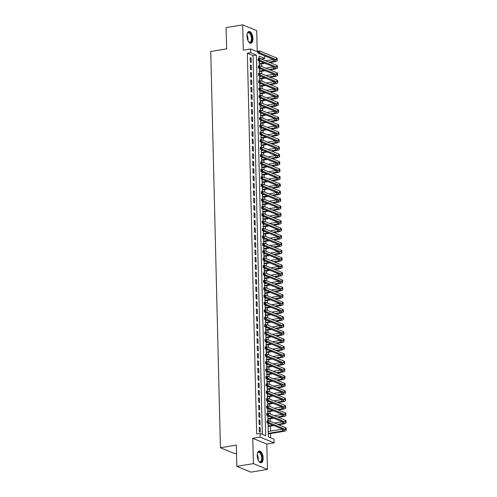 <?xml version="1.0" encoding="UTF-8"?>
<svg xmlns="http://www.w3.org/2000/svg" width="497" height="497" viewBox="0 0 497 497"><rect width="100%" height="100%" fill="white"/><g stroke="black" fill="none" stroke-linecap="round" stroke-linejoin="round"><path stroke-width="0.75" d="M263.149 458.122A5.958 2.833 80.6 0 0 259.217 451.027A5.958 2.833 80.6 0 0 257.229 455.687A5.958 2.833 80.6 0 0 261.161 462.782A5.958 2.833 80.6 0 0 263.149 458.122M252.892 38.573A5.958 2.833 80.6 0 0 248.96 31.479A5.958 2.833 80.6 0 0 246.978 36.132A5.958 2.833 80.6 0 0 250.91 43.227A5.958 2.833 80.6 0 0 252.892 38.573M267.995 423.158L268.33 436.838L274.021 439.186L274.108 442.883L260.074 437.099L259.981 433.403L265.671 435.745L256.365 55.005L250.681 52.663L250.587 48.967L257.924 51.986M266.821 444.088L252.787 438.304L253.408 463.626L236.845 466.366L250.879 472.15L267.442 469.41L266.821 444.088L274.108 442.883M236.522 453.183L234.46 453.525L220.426 447.741L210.74 51.477L226.638 48.849L226.123 27.59L242.685 24.85L243.3 50.172L250.587 48.967M257.235 51.7L256.719 30.634L242.685 24.85M264.652 55.85L264.715 58.447L259.024 56.099L259.08 58.466M261.403 59.044L264.715 58.447M270.66 437.801L270.554 433.533M270.498 431.135L270.374 426.14M270.256 421.301L270.194 418.741M270.076 413.908L270.014 411.348M269.896 406.515L269.834 403.955M269.716 399.122L269.654 396.563M269.536 391.729L269.473 389.17M269.355 384.336L269.287 381.777M269.169 376.943L269.107 374.384M268.989 369.551L268.927 366.991M268.809 362.158L268.747 359.598M268.628 354.765L268.566 352.205M268.448 347.372L268.386 344.812M268.268 339.979L268.206 337.42M268.088 332.586L268.026 330.027M267.908 325.193L267.846 322.634M267.728 317.8L267.666 315.241M267.548 310.408L267.485 307.848M267.367 303.015L267.305 300.455M267.181 295.622L267.119 293.062M267.001 288.229L266.939 285.669M266.821 280.836L266.759 278.277M266.64 273.443L266.578 270.884M266.46 266.05L266.398 263.491M266.28 258.657L266.218 256.098M266.1 251.265L266.038 248.705M265.92 243.872L265.858 241.312M265.74 236.479L265.678 233.919M265.56 229.086L265.497 226.526M265.379 221.693L265.317 219.134M265.199 214.3L265.137 211.741M265.013 206.907L264.951 204.348M264.833 199.514L264.771 196.955M264.652 192.115L264.59 189.562M264.472 184.722L264.41 182.169M264.292 177.33L264.23 174.776M264.112 169.937L264.05 167.383M263.932 162.544L263.87 159.991M263.752 155.151L263.69 152.598M263.572 147.758L263.509 145.205M263.391 140.365L263.329 137.812M263.211 132.972L263.149 130.419M263.031 125.579L262.969 123.026M262.845 118.187L262.783 115.633M262.664 110.794L262.602 108.24M262.484 103.401L262.422 100.848M262.304 96.008L262.242 93.448M262.124 88.615L262.062 86.056M261.944 81.222L261.882 78.663M261.764 73.829L261.702 71.27M261.584 66.436L261.521 63.877M253.408 463.626L267.442 469.41M259.229 427.321L259.341 431.756L260.291 432.148L260.18 427.712L259.229 427.321M259.049 419.928L259.161 424.363L260.105 424.755L259.999 420.319L259.049 419.928M258.869 412.535L258.98 416.971L259.925 417.362L259.819 412.926L258.869 412.535M258.688 405.142L258.8 409.578L259.745 409.969L259.639 405.533L258.688 405.142M258.508 397.749L258.62 402.185L259.564 402.576L259.459 398.14L258.508 397.749M258.328 390.356L258.434 394.792L259.384 395.183L259.279 390.748L258.328 390.356M258.148 382.963L258.254 387.399L259.204 387.79L259.099 383.355L258.148 382.963M257.968 375.57L258.073 380.006L259.024 380.398L258.912 375.962L257.968 375.57M257.788 368.178L257.893 372.613L258.844 373.005L258.732 368.569L257.788 368.178M257.608 360.785L257.713 365.22L258.664 365.612L258.552 361.176L257.608 360.785M257.427 353.392L257.533 357.828L258.483 358.219L258.372 353.783L257.427 353.392M257.241 345.999L257.353 350.435L258.303 350.826L258.192 346.39L257.241 345.999M257.061 338.606L257.173 343.042L258.123 343.433L258.011 338.997L257.061 338.606M256.881 331.213L256.992 335.649L257.937 336.04L257.831 331.605L256.881 331.213M256.7 323.82L256.812 328.256L257.757 328.647L257.651 324.212L256.7 323.82M256.52 316.427L256.632 320.863L257.576 321.255L257.471 316.819L256.52 316.427M256.34 309.035L256.452 313.47L257.396 313.862L257.291 309.426L256.34 309.035M256.16 301.642L256.266 306.077L257.216 306.463L257.111 302.027L256.16 301.642M255.98 294.249L256.085 298.685L257.036 299.07L256.93 294.634L255.98 294.249M255.8 286.856L255.905 291.292L256.856 291.677L256.744 287.241L255.8 286.856M255.62 279.463L255.725 283.899L256.676 284.284L256.564 279.848L255.62 279.463M255.439 272.064L255.545 276.506L256.495 276.891L256.384 272.455L255.439 272.064M255.259 264.671L255.365 269.107L256.315 269.498L256.203 265.063L255.259 264.671M255.073 257.278L255.185 261.714L256.135 262.105L256.023 257.67L255.073 257.278M254.893 249.885L255.004 254.321L255.955 254.712L255.843 250.277L254.893 249.885M254.712 242.493L254.824 246.928L255.769 247.32L255.663 242.884L254.712 242.493M254.532 235.1L254.644 239.535L255.588 239.927L255.483 235.491L254.532 235.1M254.352 227.707L254.464 232.142L255.408 232.534L255.303 228.098L254.352 227.707M254.172 220.314L254.284 224.75L255.228 225.141L255.123 220.705L254.172 220.314M253.992 212.921L254.097 217.357L255.048 217.748L254.942 213.312L253.992 212.921M253.812 205.528L253.917 209.964L254.868 210.355L254.762 205.92L253.812 205.528M253.632 198.135L253.737 202.571L254.688 202.962L254.576 198.527L253.632 198.135M253.451 190.742L253.557 195.178L254.507 195.57L254.396 191.134L253.451 190.742M253.271 183.35L253.377 187.785L254.327 188.177L254.215 183.741L253.271 183.35M253.091 175.957L253.197 180.392L254.147 180.784L254.035 176.348L253.091 175.957M252.905 168.564L253.016 172.999L253.967 173.391L253.855 168.955L252.905 168.564M252.725 161.171L252.836 165.607L253.787 165.998L253.675 161.562L252.725 161.171M252.544 153.778L252.656 158.214L253.6 158.605L253.495 154.169L252.544 153.778M252.364 146.385L252.476 150.821L253.42 151.212L253.315 146.777L252.364 146.385M252.184 138.992L252.296 143.428L253.24 143.819L253.135 139.384L252.184 138.992M252.004 131.599L252.116 136.035L253.06 136.426L252.954 131.991L252.004 131.599M251.824 124.207L251.929 128.642L252.88 129.034L252.774 124.598L251.824 124.207M251.644 116.814L251.749 121.249L252.7 121.641L252.594 117.205L251.644 116.814M251.463 109.421L251.569 113.856L252.519 114.248L252.408 109.812L251.463 109.421M251.283 102.028L251.389 106.464L252.339 106.855L252.227 102.419L251.283 102.028M251.103 94.635L251.209 99.071L252.159 99.462L252.047 95.026L251.103 94.635M250.923 87.242L251.028 91.678L251.979 92.069L251.867 87.634L250.923 87.242M250.737 79.849L250.848 84.285L251.799 84.676L251.687 80.241L250.737 79.849M250.556 72.456L250.668 76.892L251.619 77.284L251.507 72.848L250.556 72.456M250.376 65.064L250.488 69.499L251.432 69.891L251.327 65.455L250.376 65.064M261.403 58.994L259.067 58.031M262.317 434.359L253.054 55.552L247.363 53.21L256.669 433.949L259.981 433.403M250.196 57.671L250.308 62.106L251.252 62.498L251.147 58.062L250.196 57.671M252.787 438.304L260.074 437.099M247.363 53.21L250.681 52.663M236.845 466.366L236.323 445.113L220.426 447.741M259.142 60.901L259.26 65.859M259.322 68.294L259.44 73.258M259.502 75.687L259.62 80.651M259.683 83.08L259.807 88.044M259.863 90.473L259.987 95.436M260.043 97.866L260.167 102.829M260.223 105.258L260.347 110.222M260.403 112.651L260.527 117.615M260.583 120.044L260.708 125.008M260.77 127.437L260.888 132.401M260.95 134.83L261.068 139.794M261.13 142.223L261.248 147.187M261.31 149.616L261.428 154.579M261.49 157.009L261.608 161.972M261.671 164.401L261.789 169.365M261.851 171.794L261.975 176.758M262.031 179.187L262.155 184.151M262.211 186.58L262.335 191.544M262.391 193.973L262.515 198.937M262.571 201.366L262.696 206.33M262.751 208.759L262.876 213.722M262.938 216.152L263.056 221.115M263.118 223.544L263.236 228.508M263.298 230.937L263.416 235.901M263.478 238.33L263.596 243.294M263.658 245.723L263.777 250.687M263.839 253.116L263.957 258.08M264.019 260.509L264.143 265.473M264.199 267.902L264.323 272.865M264.379 275.295L264.503 280.258M264.559 282.687L264.684 287.651M264.739 290.08L264.864 295.044M264.92 297.473L265.044 302.437M265.106 304.866L265.224 309.83M265.286 312.259L265.404 317.223M265.466 319.652L265.584 324.616M265.647 327.045L265.765 332.008M265.827 334.438L265.945 339.401M266.007 341.83L266.125 346.794M266.187 349.223L266.311 354.187M266.367 356.616L266.491 361.58M266.547 364.009L266.672 368.973M266.727 371.408L266.852 376.366M266.908 378.801L267.032 383.759M267.088 386.194L267.212 391.151M267.274 393.587L267.392 398.551M267.454 400.98L267.572 405.943M267.635 408.372L267.753 413.336M267.815 415.765L267.933 420.729M253.054 55.552L256.365 55.005M250.208 58.217L251.147 58.062M250.389 65.61L251.327 65.455M250.575 73.003L251.507 72.848M250.755 80.396L251.687 80.241M250.935 87.789L251.867 87.634M251.115 95.182L252.047 95.026M251.296 102.575L252.227 102.419M251.476 109.967L252.408 109.812M251.656 117.36L252.594 117.205M251.836 124.753L252.774 124.598M252.016 132.146L252.954 131.991M252.196 139.539L253.135 139.384M252.377 146.932L253.315 146.777M252.557 154.325L253.495 154.169M252.743 161.718L253.675 161.562M252.923 169.11L253.855 168.955M253.103 176.503L254.035 176.348M253.284 183.896L254.215 183.741M253.464 191.289L254.396 191.134M253.644 198.682L254.576 198.527M253.824 206.075L254.762 205.92M254.004 213.468L254.942 213.312M254.184 220.861L255.123 220.705M254.365 228.253L255.303 228.098M254.545 235.646L255.483 235.491M254.725 243.039L255.663 242.884M254.911 250.432L255.843 250.277M255.091 257.825L256.023 257.67M255.272 265.218L256.203 265.063M255.452 272.611L256.384 272.455M255.632 280.004L256.564 279.848M255.812 287.396L256.744 287.241M255.992 294.789L256.93 294.634M256.172 302.182L257.111 302.027M256.353 309.575L257.291 309.426M256.533 316.968L257.471 316.819M256.713 324.361L257.651 324.212M256.893 331.754L257.831 331.605M257.079 339.153L258.011 338.997M257.26 346.546L258.192 346.39M257.44 353.939L258.372 353.783M257.62 361.331L258.552 361.176M257.8 368.724L258.732 368.569M257.98 376.117L258.912 375.962M258.16 383.51L259.099 383.355M258.341 390.903L259.279 390.748M258.521 398.296L259.459 398.14M258.701 405.689L259.639 405.533M258.881 413.082L259.819 412.926M259.061 420.474L259.999 420.319M259.248 427.867L260.18 427.712M268.858 62.119L273.393 61.367A3.821 0.951 178.6 0 0 275.313 60.491A3.821 0.951 178.6 0 0 274.81 60.038L257.949 53.086L257.906 51.241L259.558 50.967L259.608 52.812L276.469 59.764A5.728 1.423 -1.4 0 1 277.22 60.448A5.728 1.423 -1.4 0 1 274.344 61.758L269.809 62.51M264.982 63.305L259.223 64.262M259.167 61.864L260.826 61.591M265.647 60.796L273.35 59.516A3.821 0.951 178.6 0 0 273.493 59.491M259.21 63.715L264.037 62.914M258.583 51.402L257.924 51.508L257.937 52.247L258.602 52.142L258.583 51.402L259.558 50.967L276.419 57.913A5.728 1.423 -1.4 0 1 277.177 58.596L277.22 60.448M258.602 52.142L259.608 52.812L257.949 53.086L257.937 52.247M247.183 33.871A5.156 2.454 -99.4 0 1 247.388 33.38A5.156 2.454 -99.4 0 1 250.184 33.131A5.156 2.454 -99.4 0 1 251.967 38.493A5.156 2.454 -99.4 0 1 248.804 41.934A5.156 2.454 -99.4 0 1 248.45 41.537M248.655 41.785A4.771 2.274 80.6 0 0 249.854 42.202A4.771 2.274 80.6 0 0 251.445 38.474A4.771 2.274 80.6 0 0 248.295 32.79A4.771 2.274 80.6 0 0 247.295 33.572M250.538 43.239A5.921 2.82 80.6 0 0 252.346 38.654A5.921 2.82 80.6 0 0 248.612 31.584M257.434 453.419A5.156 2.454 -99.4 0 1 257.639 452.935A5.156 2.454 -99.4 0 1 258.272 452.146A5.156 2.454 -99.4 0 1 261.813 455.414A5.156 2.454 -99.4 0 1 261.043 461.843A5.156 2.454 -99.4 0 1 259.055 461.483A5.156 2.454 -99.4 0 1 258.701 461.092M258.912 461.334A4.771 2.274 80.6 0 0 260.105 461.756A4.771 2.274 80.6 0 0 260.608 461.539A4.771 2.274 80.6 0 0 261.459 456.122A4.771 2.274 80.6 0 0 258.546 452.338A4.771 2.274 80.6 0 0 258.042 452.556A4.771 2.274 80.6 0 0 257.552 453.121M260.795 462.794A5.921 2.82 80.6 0 0 261.248 462.564A5.921 2.82 80.6 0 0 262.341 456.022A5.921 2.82 80.6 0 0 258.862 451.139M269.039 69.512L273.574 68.76A3.821 0.951 178.6 0 0 275.493 67.884A3.821 0.951 178.6 0 0 274.99 67.43L258.129 60.485L258.086 58.634L259.738 58.36L259.788 60.205L276.649 67.157A5.728 1.423 -1.4 0 1 277.407 67.84A5.728 1.423 -1.4 0 1 274.524 69.151L269.989 69.903M265.162 70.698L259.403 71.655M259.347 69.257L261.006 68.984M265.827 68.188L273.53 66.909A3.821 0.951 178.6 0 0 273.673 66.884M259.391 71.108L264.218 70.307M258.763 58.795L258.105 58.901L258.123 59.64L258.782 59.534L258.763 58.795L259.738 58.36L276.599 65.306A5.728 1.423 -1.4 0 1 277.357 65.989L277.407 67.84M258.782 59.534L259.788 60.205L258.129 60.485L258.123 59.64M269.219 76.905L273.754 76.153A3.821 0.951 178.6 0 0 275.673 75.277A3.821 0.951 178.6 0 0 275.17 74.823L258.31 67.878L258.266 66.026L259.919 65.753L259.968 67.598L276.829 74.55A5.728 1.423 -1.4 0 1 277.587 75.233A5.728 1.423 -1.4 0 1 274.704 76.544L270.169 77.296M265.348 78.091L259.583 79.048M259.527 76.65L261.186 76.376M266.007 75.581L273.71 74.301A3.821 0.951 178.6 0 0 273.853 74.277M259.571 78.501L264.398 77.7M258.943 66.188L258.285 66.294L258.303 67.033L258.962 66.927L258.943 66.188L259.919 65.753L276.786 72.699A5.728 1.423 -1.4 0 1 277.537 73.382L277.587 75.233M258.962 66.927L259.968 67.598L258.31 67.878L258.303 67.033M269.399 84.297L273.934 83.546A3.821 0.951 178.6 0 0 275.854 82.67A3.821 0.951 178.6 0 0 275.35 82.216L258.49 75.271L258.446 73.419L260.105 73.146L260.148 74.991L277.009 81.943A5.728 1.423 -1.4 0 1 277.767 82.626A5.728 1.423 -1.4 0 1 274.884 83.937L270.349 84.689M265.528 85.484L259.763 86.441M259.707 84.043L261.366 83.769M266.187 82.974L273.89 81.694A3.821 0.951 178.6 0 0 274.033 81.67M259.751 85.894L264.578 85.093M259.123 73.581L258.465 73.686L258.483 74.426L259.142 74.32L259.123 73.581L260.105 73.146L276.966 80.092A5.728 1.423 -1.4 0 1 277.717 80.775L277.767 82.626M259.142 74.32L260.148 74.991L258.49 75.271L258.483 74.426M269.585 91.69L274.12 90.939A3.821 0.951 178.6 0 0 276.04 90.063A3.821 0.951 178.6 0 0 275.531 89.609L258.67 82.664L258.626 80.812L260.285 80.539L260.329 82.384L277.189 89.336A5.728 1.423 -1.4 0 1 277.947 90.019A5.728 1.423 -1.4 0 1 275.065 91.33L270.53 92.082M265.709 92.877L259.943 93.834M259.888 91.436L261.546 91.162M266.367 90.367L274.071 89.087A3.821 0.951 178.6 0 0 274.214 89.062M259.931 93.287L264.758 92.485M259.304 80.974L258.645 81.079L258.664 81.819L259.322 81.713L259.304 80.974L260.285 80.539L277.146 87.484A5.728 1.423 -1.4 0 1 277.898 88.168L277.947 90.019M259.322 81.713L260.329 82.384L258.67 82.664L258.664 81.819M269.765 99.083L274.301 98.331A3.821 0.951 178.6 0 0 276.22 97.455A3.821 0.951 178.6 0 0 275.711 97.002L258.85 90.056L258.807 88.205L260.465 87.932L260.509 89.777L277.369 96.729A5.728 1.423 -1.4 0 1 278.127 97.412A5.728 1.423 -1.4 0 1 275.245 98.723L270.71 99.475M265.889 100.27L260.124 101.226M260.068 98.828L261.726 98.555M266.547 97.76L274.251 96.48A3.821 0.951 178.6 0 0 274.394 96.455M260.111 100.68L264.938 99.878M259.49 88.367L258.825 88.472L258.844 89.211L259.502 89.106L259.49 88.367L260.465 87.932L277.326 94.877A5.728 1.423 -1.4 0 1 278.084 95.561L278.127 97.412M259.502 89.106L260.509 89.777L258.85 90.056L258.844 89.211M269.946 106.476L274.481 105.724A3.821 0.951 178.6 0 0 276.4 104.848A3.821 0.951 178.6 0 0 275.897 104.395L259.036 97.449L258.987 95.598L260.645 95.325L260.689 97.176L277.55 104.121A5.728 1.423 -1.4 0 1 278.308 104.805A5.728 1.423 -1.4 0 1 275.425 106.116L270.89 106.867M266.069 107.663L260.304 108.619M260.248 106.221L261.907 105.948M266.734 105.153L274.431 103.873A3.821 0.951 178.6 0 0 274.574 103.848M260.291 108.073L265.118 107.271M259.67 95.759L259.005 95.865L259.024 96.604L259.689 96.499L259.67 95.759L260.645 95.325L277.506 102.27A5.728 1.423 -1.4 0 1 278.264 102.954L278.308 104.805M259.689 96.499L260.689 97.176L259.036 97.449L259.024 96.604M270.126 113.869L274.661 113.117A3.821 0.951 178.6 0 0 276.58 112.241A3.821 0.951 178.6 0 0 276.077 111.788L259.217 104.842L259.167 102.991L260.826 102.717L260.869 104.569L277.73 111.514A5.728 1.423 -1.4 0 1 278.488 112.198A5.728 1.423 -1.4 0 1 275.605 113.509L271.07 114.26M266.249 115.055L260.49 116.012M260.428 113.614L262.087 113.341M266.914 112.546L274.611 111.266A3.821 0.951 178.6 0 0 274.754 111.247M260.471 115.466L265.299 114.664M259.85 103.152L259.185 103.258L259.204 103.997L259.869 103.892L259.85 103.152L260.826 102.717L277.686 109.663A5.728 1.423 -1.4 0 1 278.444 110.346L278.488 112.198M259.869 103.892L260.869 104.569L259.217 104.842L259.204 103.997M270.306 121.262L274.841 120.51A3.821 0.951 178.6 0 0 276.761 119.634A3.821 0.951 178.6 0 0 276.257 119.181L259.397 112.235L259.347 110.384L261.006 110.11L261.049 111.962L277.91 118.907A5.728 1.423 -1.4 0 1 278.668 119.591A5.728 1.423 -1.4 0 1 275.785 120.901L271.256 121.653M266.429 122.448L260.67 123.405M260.608 121.007L262.267 120.734M267.094 119.939L274.798 118.659A3.821 0.951 178.6 0 0 274.94 118.64M260.658 122.858L265.479 122.057M260.03 110.545L259.366 110.651L259.384 111.39L260.049 111.285L260.03 110.545L261.006 110.11L277.866 117.056A5.728 1.423 -1.4 0 1 278.624 117.739L278.668 119.591M260.049 111.285L261.049 111.962L259.397 112.235L259.384 111.39M270.486 128.655L275.021 127.903A3.821 0.951 178.6 0 0 276.941 127.027A3.821 0.951 178.6 0 0 276.438 126.573L259.577 119.628L259.527 117.777L261.186 117.503L261.229 119.355L278.09 126.3A5.728 1.423 -1.4 0 1 278.848 126.983A5.728 1.423 -1.4 0 1 275.972 128.294L271.437 129.046M266.609 129.841L260.85 130.798M260.788 128.406L262.447 128.127M267.274 127.331L274.978 126.058A3.821 0.951 178.6 0 0 275.121 126.033M260.838 130.251L265.659 129.45M260.211 117.938L259.546 118.05L259.564 118.789L260.229 118.677L260.211 117.938L261.186 117.503L278.047 124.449A5.728 1.423 -1.4 0 1 278.805 125.132L278.848 126.983M260.229 118.677L261.229 119.355L259.577 119.628L259.564 118.789M270.666 136.048L275.201 135.296A3.821 0.951 178.6 0 0 277.121 134.42A3.821 0.951 178.6 0 0 276.618 133.966L259.757 127.021L259.714 125.169L261.366 124.896L261.41 126.747L278.27 133.693A5.728 1.423 -1.4 0 1 279.028 134.376A5.728 1.423 -1.4 0 1 276.152 135.687L271.617 136.439M266.79 137.234L261.031 138.191M260.968 135.799L262.627 135.519M267.454 134.724L275.158 133.451A3.821 0.951 178.6 0 0 275.301 133.426M261.018 137.644L265.845 136.843M260.391 125.331L259.726 125.443L259.745 126.182L260.409 126.07L260.391 125.331L261.366 124.896L278.227 131.842A5.728 1.423 -1.4 0 1 278.985 132.525L279.028 134.376M260.409 126.07L261.41 126.747L259.757 127.021L259.745 126.182M270.846 143.44L275.381 142.689A3.821 0.951 178.6 0 0 277.301 141.813A3.821 0.951 178.6 0 0 276.798 141.359L259.937 134.414L259.894 132.562L261.546 132.289L261.596 134.14L278.457 141.086A5.728 1.423 -1.4 0 1 279.208 141.769A5.728 1.423 -1.4 0 1 276.332 143.08L271.797 143.832M266.97 144.627L261.211 145.584M261.149 143.192L262.807 142.912M267.635 142.117L275.338 140.844A3.821 0.951 178.6 0 0 275.481 140.819M261.198 145.037L266.025 144.236M260.571 132.724L259.906 132.836L259.925 133.575L260.59 133.463L260.571 132.724L261.546 132.289L278.407 139.235A5.728 1.423 -1.4 0 1 279.165 139.918L279.208 141.769M260.59 133.463L261.596 134.14L259.937 134.414L259.925 133.575M271.027 150.833L275.562 150.082A3.821 0.951 178.6 0 0 277.481 149.206A3.821 0.951 178.6 0 0 276.978 148.752L260.117 141.807L260.074 139.955L261.726 139.682L261.776 141.533L278.637 148.479A5.728 1.423 -1.4 0 1 279.389 149.162A5.728 1.423 -1.4 0 1 276.512 150.473L271.977 151.225M267.15 152.02L261.391 152.977M261.335 150.585L262.994 150.305M267.815 149.51L275.518 148.236A3.821 0.951 178.6 0 0 275.661 148.212M261.379 152.43L266.206 151.628M260.751 140.117L260.093 140.229L260.105 140.968L260.77 140.856L260.751 140.117L261.726 139.682L278.587 146.627A5.728 1.423 -1.4 0 1 279.345 147.311L279.389 149.162M260.77 140.856L261.776 141.533L260.117 141.807L260.105 140.968M271.207 158.226L275.742 157.474A3.821 0.951 178.6 0 0 277.661 156.598A3.821 0.951 178.6 0 0 277.158 156.145L260.298 149.199L260.254 147.348L261.907 147.075L261.956 148.926L278.817 155.872A5.728 1.423 -1.4 0 1 279.575 156.555A5.728 1.423 -1.4 0 1 276.692 157.866L272.157 158.618M267.33 159.413L261.571 160.369M261.515 157.978L263.174 157.698M267.995 156.903L275.698 155.629A3.821 0.951 178.6 0 0 275.841 155.604M261.559 159.823L266.386 159.028M260.931 147.51L260.273 147.621L260.291 148.361L260.95 148.249L260.931 147.51L261.907 147.075L278.767 154.02A5.728 1.423 -1.4 0 1 279.525 154.704L279.575 156.555M260.95 148.249L261.956 148.926L260.298 149.199L260.291 148.361M271.387 165.619L275.922 164.867A3.821 0.951 178.6 0 0 277.842 163.991A3.821 0.951 178.6 0 0 277.338 163.538L260.478 156.592L260.434 154.741L262.087 154.468L262.136 156.319L278.997 163.264A5.728 1.423 -1.4 0 1 279.755 163.948A5.728 1.423 -1.4 0 1 276.872 165.259L272.337 166.01M267.516 166.806L261.751 167.762M261.695 165.371L263.354 165.091M268.175 164.296L275.878 163.022A3.821 0.951 178.6 0 0 276.021 162.997M261.739 167.216L266.566 166.42M261.111 154.902L260.453 155.014L260.471 155.754L261.13 155.642L261.111 154.902L262.087 154.468L278.954 161.413A5.728 1.423 -1.4 0 1 279.705 162.097L279.755 163.948M261.13 155.642L262.136 156.319L260.478 156.592L260.471 155.754M271.567 173.012L276.102 172.26A3.821 0.951 178.6 0 0 278.022 171.384A3.821 0.951 178.6 0 0 277.519 170.931L260.658 163.985L260.614 162.134L262.273 161.86L262.317 163.712L279.177 170.657A5.728 1.423 -1.4 0 1 279.935 171.341A5.728 1.423 -1.4 0 1 277.053 172.652L272.518 173.403M267.697 174.198L261.931 175.155M261.876 172.763L263.534 172.484M268.355 171.689L276.059 170.415A3.821 0.951 178.6 0 0 276.202 170.39M261.919 174.609L266.746 173.813M261.292 162.295L260.633 162.407L260.652 163.146L261.31 163.035L261.292 162.295L262.273 161.86L279.134 168.806A5.728 1.423 -1.4 0 1 279.886 169.489L279.935 171.341M261.31 163.035L262.317 163.712L260.658 163.985L260.652 163.146M271.753 180.405L276.289 179.653A3.821 0.951 178.6 0 0 278.208 178.777A3.821 0.951 178.6 0 0 277.699 178.324L260.838 171.378L260.795 169.527L262.453 169.253L262.497 171.105L279.357 178.05A5.728 1.423 -1.4 0 1 280.115 178.734A5.728 1.423 -1.4 0 1 277.233 180.044L272.698 180.796M267.877 181.591L262.112 182.548M262.056 180.156L263.714 179.877M268.535 179.082L276.239 177.808A3.821 0.951 178.6 0 0 276.382 177.783M262.099 182.001L266.926 181.206M261.472 169.688L260.813 169.8L260.832 170.539L261.49 170.428L261.472 169.688L262.453 169.253L279.314 176.199A5.728 1.423 -1.4 0 1 280.066 176.882L280.115 178.734M261.49 170.428L262.497 171.105L260.838 171.378L260.832 170.539M271.934 187.798L276.469 187.046A3.821 0.951 178.6 0 0 278.388 186.17A3.821 0.951 178.6 0 0 277.879 185.716L261.018 178.771L260.975 176.92L262.633 176.646L262.677 178.498L279.538 185.443A5.728 1.423 -1.4 0 1 280.296 186.126A5.728 1.423 -1.4 0 1 277.413 187.437L272.878 188.189M268.057 188.984L262.292 189.941M262.236 187.549L263.895 187.276M268.715 186.474L276.419 185.201A3.821 0.951 178.6 0 0 276.562 185.176M262.279 189.394L267.106 188.599M261.658 177.081L260.993 177.193L261.012 177.932L261.671 177.82L261.658 177.081L262.633 176.646L279.494 183.598A5.728 1.423 -1.4 0 1 280.252 184.275L280.296 186.126M261.671 177.82L262.677 178.498L261.018 178.771L261.012 177.932M272.114 195.191L276.649 194.439A3.821 0.951 178.6 0 0 278.568 193.563A3.821 0.951 178.6 0 0 278.065 193.109L261.205 186.164L261.155 184.312L262.814 184.039L262.857 185.89L279.718 192.836A5.728 1.423 -1.4 0 1 280.476 193.519A5.728 1.423 -1.4 0 1 277.593 194.83L273.058 195.582M268.237 196.383L262.472 197.334M262.416 194.942L264.075 194.669M268.902 193.867L276.599 192.594A3.821 0.951 178.6 0 0 276.742 192.569M262.459 196.787L267.287 195.992M261.838 184.474L261.173 184.586L261.192 185.325L261.857 185.213L261.838 184.474L262.814 184.039L279.674 190.991A5.728 1.423 -1.4 0 1 280.432 191.668L280.476 193.519M261.857 185.213L262.857 185.89L261.205 186.164L261.192 185.325M272.294 202.583L276.829 201.832A3.821 0.951 178.6 0 0 278.749 200.956A3.821 0.951 178.6 0 0 278.245 200.502L261.385 193.557L261.335 191.705L262.994 191.432L263.037 193.283L279.898 200.229A5.728 1.423 -1.4 0 1 280.656 200.912A5.728 1.423 -1.4 0 1 277.773 202.223L273.238 202.975M268.417 203.776L262.658 204.727M262.596 202.335L264.255 202.062M269.082 201.26L276.786 199.987A3.821 0.951 178.6 0 0 276.922 199.962M262.64 204.18L267.467 203.385M262.018 191.867L261.354 191.979L261.372 192.718L262.037 192.606L262.018 191.867L262.994 191.432L279.854 198.384A5.728 1.423 -1.4 0 1 280.612 199.061L280.656 200.912M262.037 192.606L263.037 193.283L261.385 193.557L261.372 192.718M272.474 209.976L277.009 209.225A3.821 0.951 178.6 0 0 278.929 208.349A3.821 0.951 178.6 0 0 278.426 207.895L261.565 200.95L261.515 199.098L263.174 198.825L263.217 200.676L280.078 207.622A5.728 1.423 -1.4 0 1 280.836 208.305A5.728 1.423 -1.4 0 1 277.953 209.616L273.425 210.368M268.597 211.169L262.838 212.12M262.776 209.728L264.435 209.454M269.262 208.653L276.966 207.379A3.821 0.951 178.6 0 0 277.109 207.355M262.826 211.573L267.647 210.778M262.199 199.26L261.534 199.372L261.552 200.111L262.217 199.999L262.199 199.26L263.174 198.825L280.035 205.777A5.728 1.423 -1.4 0 1 280.793 206.454L280.836 208.305M262.217 199.999L263.217 200.676L261.565 200.95L261.552 200.111M272.654 217.369L277.189 216.617A3.821 0.951 178.6 0 0 279.109 215.741A3.821 0.951 178.6 0 0 278.606 215.288L261.745 208.342L261.695 206.491L263.354 206.218L263.398 208.069L280.258 215.015A5.728 1.423 -1.4 0 1 281.016 215.698A5.728 1.423 -1.4 0 1 278.14 217.009L273.605 217.761M268.778 218.562L263.019 219.512M262.956 217.121L264.615 216.847M269.442 216.046L277.146 214.772A3.821 0.951 178.6 0 0 277.289 214.747M263.006 218.966L267.827 218.171M262.379 206.653L261.714 206.764L261.733 207.504L262.397 207.392L262.379 206.653L263.354 206.218L280.215 213.17A5.728 1.423 -1.4 0 1 280.973 213.847L281.016 215.698M262.397 207.392L263.398 208.069L261.745 208.342L261.733 207.504M272.834 224.762L277.369 224.01A3.821 0.951 178.6 0 0 279.289 223.141A3.821 0.951 178.6 0 0 278.786 222.681L261.925 215.735L261.882 213.884L263.534 213.611L263.578 215.462L280.438 222.407A5.728 1.423 -1.4 0 1 281.196 223.091A5.728 1.423 -1.4 0 1 278.32 224.402L273.785 225.153M268.958 225.955L263.199 226.905M263.137 224.514L264.795 224.24M269.623 223.439L277.326 222.165A3.821 0.951 178.6 0 0 277.469 222.14M263.186 226.359L268.013 225.563M262.559 214.045L261.894 214.157L261.913 214.897L262.578 214.785L262.559 214.045L263.534 213.611L280.395 220.562A5.728 1.423 -1.4 0 1 281.153 221.246L281.196 223.091M262.578 214.785L263.578 215.462L261.925 215.735L261.913 214.897M273.015 232.155L277.55 231.403A3.821 0.951 178.6 0 0 279.469 230.533A3.821 0.951 178.6 0 0 278.966 230.074L262.105 223.128L262.062 221.283L263.714 221.003L263.764 222.855L280.625 229.8A5.728 1.423 -1.4 0 1 281.377 230.484A5.728 1.423 -1.4 0 1 278.5 231.795L273.965 232.546M269.138 233.348L263.379 234.298M263.323 231.906L264.976 231.633M269.803 230.832L277.506 229.558A3.821 0.951 178.6 0 0 277.649 229.533M263.367 233.752L268.194 232.956M262.739 221.438L262.074 221.55L262.093 222.289L262.758 222.178L262.739 221.438L263.714 221.003L280.575 227.955A5.728 1.423 -1.4 0 1 281.333 228.639L281.377 230.484M262.758 222.178L263.764 222.855L262.105 223.128L262.093 222.289M273.195 239.548L277.73 238.796A3.821 0.951 178.6 0 0 279.649 237.926A3.821 0.951 178.6 0 0 279.146 237.467L262.286 230.521L262.242 228.676L263.895 228.396L263.944 230.248L280.805 237.193A5.728 1.423 -1.4 0 1 281.557 237.877A5.728 1.423 -1.4 0 1 278.68 239.187L274.145 239.939M269.318 240.741L263.559 241.691M263.503 239.299L265.162 239.026M269.983 238.225L277.686 236.951A3.821 0.951 178.6 0 0 277.829 236.926M263.547 241.144L268.374 240.349M262.919 228.831L262.261 228.943L262.273 229.682L262.938 229.571L262.919 228.831L263.895 228.396L280.755 235.348A5.728 1.423 -1.4 0 1 281.513 236.032L281.557 237.877M262.938 229.571L263.944 230.248L262.286 230.521L262.273 229.682M273.375 246.941L277.91 246.189A3.821 0.951 178.6 0 0 279.83 245.319A3.821 0.951 178.6 0 0 279.326 244.859L262.466 237.914L262.422 236.069L264.075 235.789L264.124 237.641L280.985 244.586A5.728 1.423 -1.4 0 1 281.743 245.269A5.728 1.423 -1.4 0 1 278.86 246.58L274.325 247.332M269.498 248.133L263.739 249.084M263.683 246.692L265.342 246.419M270.163 245.617L277.866 244.344A3.821 0.951 178.6 0 0 278.009 244.319M263.727 248.537L268.554 247.742M263.099 236.224L262.441 236.336L262.459 237.075L263.118 236.963L263.099 236.224L264.075 235.789L280.935 242.741A5.728 1.423 -1.4 0 1 281.693 243.424L281.743 245.269M263.118 236.963L264.124 237.641L262.466 237.914L262.459 237.075M273.555 254.334L278.09 253.582A3.821 0.951 178.6 0 0 280.01 252.712A3.821 0.951 178.6 0 0 279.507 252.252L262.646 245.307L262.602 243.462L264.255 243.182L264.305 245.033L281.165 251.979A5.728 1.423 -1.4 0 1 281.923 252.662A5.728 1.423 -1.4 0 1 279.041 253.973L274.506 254.725M269.685 255.526L263.919 256.477M263.864 254.085L265.522 253.812M270.343 253.01L278.047 251.737A3.821 0.951 178.6 0 0 278.19 251.712M263.907 255.93L268.734 255.135M263.28 243.617L262.621 243.729L262.64 244.468L263.298 244.356L263.28 243.617L264.255 243.182L281.122 250.134A5.728 1.423 -1.4 0 1 281.874 250.817L281.923 252.662M263.298 244.356L264.305 245.033L262.646 245.307L262.64 244.468M273.735 261.726L278.27 260.975A3.821 0.951 178.6 0 0 280.196 260.105A3.821 0.951 178.6 0 0 279.687 259.645L262.826 252.7L262.783 250.855L264.441 250.575L264.485 252.426L281.345 259.372A5.728 1.423 -1.4 0 1 282.103 260.055A5.728 1.423 -1.4 0 1 279.221 261.366L274.686 262.118M269.865 262.919L264.1 263.87M264.044 261.478L265.702 261.205M270.523 260.403L278.227 259.13A3.821 0.951 178.6 0 0 278.37 259.105M264.087 263.323L268.914 262.528M263.46 251.01L262.801 251.122L262.82 251.861L263.478 251.749L263.46 251.01L264.441 250.575L281.302 257.527A5.728 1.423 -1.4 0 1 282.054 258.21L282.103 260.055M263.478 251.749L264.485 252.426L262.826 252.7L262.82 251.861M273.922 269.119L278.457 268.368A3.821 0.951 178.6 0 0 280.376 267.498A3.821 0.951 178.6 0 0 279.867 267.038L263.006 260.093L262.963 258.247L264.621 257.968L264.665 259.819L281.526 266.765A5.728 1.423 -1.4 0 1 282.284 267.448A5.728 1.423 -1.4 0 1 279.401 268.759L274.866 269.511M270.045 270.312L264.28 271.263M264.224 268.871L265.883 268.597M270.703 267.796L278.407 266.522A3.821 0.951 178.6 0 0 278.55 266.498M264.267 270.716L269.094 269.921M263.64 258.403L262.981 258.515L263 259.254L263.658 259.142L263.64 258.403L264.621 257.968L281.482 264.92A5.728 1.423 -1.4 0 1 282.234 265.603L282.284 267.448M263.658 259.142L264.665 259.819L263.006 260.093L263 259.254M274.102 276.512L278.637 275.76A3.821 0.951 178.6 0 0 280.557 274.891A3.821 0.951 178.6 0 0 280.047 274.431L263.186 267.485L263.143 265.64L264.802 265.367L264.845 267.212L281.706 274.158A5.728 1.423 -1.4 0 1 282.464 274.841A5.728 1.423 -1.4 0 1 279.581 276.152L275.046 276.904M270.225 277.705L264.46 278.655M264.404 276.264L266.063 275.99M270.884 275.189L278.587 273.915A3.821 0.951 178.6 0 0 278.73 273.89M264.447 278.109L269.275 277.314M263.826 265.796L263.161 265.907L263.18 266.647L263.839 266.535L263.826 265.796L264.802 265.367L281.662 272.313A5.728 1.423 -1.4 0 1 282.42 272.996L282.464 274.841M263.839 266.535L264.845 267.212L263.186 267.485L263.18 266.647M274.282 283.905L278.817 283.16A3.821 0.951 178.6 0 0 280.737 282.284A3.821 0.951 178.6 0 0 280.233 281.824L263.373 274.878L263.323 273.033L264.982 272.76L265.025 274.605L281.886 281.55A5.728 1.423 -1.4 0 1 282.644 282.234A5.728 1.423 -1.4 0 1 279.761 283.545L275.226 284.296M270.405 285.098L264.646 286.048M264.584 283.657L266.243 283.383M271.07 282.582L278.767 281.308A3.821 0.951 178.6 0 0 278.91 281.283M264.628 285.502L269.455 284.706M264.006 273.188L263.342 273.3L263.36 274.04L264.025 273.928L264.006 273.188L264.982 272.76L281.842 279.705A5.728 1.423 -1.4 0 1 282.6 280.389L282.644 282.234M264.025 273.928L265.025 274.605L263.373 274.878L263.36 274.04M274.462 291.298L278.997 290.552A3.821 0.951 178.6 0 0 280.917 289.676A3.821 0.951 178.6 0 0 280.414 289.217L263.553 282.271L263.503 280.426L265.162 280.153L265.205 281.998L282.066 288.943A5.728 1.423 -1.4 0 1 282.824 289.627A5.728 1.423 -1.4 0 1 279.941 290.938L275.406 291.689M270.585 292.491L264.826 293.441M264.764 291.049L266.423 290.776M271.25 289.975L278.954 288.701A3.821 0.951 178.6 0 0 279.09 288.676M264.808 292.901L269.635 292.099M264.187 280.581L263.522 280.693L263.54 281.432L264.205 281.321L264.187 280.581L265.162 280.153L282.023 287.098A5.728 1.423 -1.4 0 1 282.781 287.782L282.824 289.627M264.205 281.321L265.205 281.998L263.553 282.271L263.54 281.432M274.642 298.691L279.177 297.945A3.821 0.951 178.6 0 0 281.097 297.069A3.821 0.951 178.6 0 0 280.594 296.61L263.733 289.664L263.683 287.819L265.342 287.546L265.386 289.391L282.246 296.336A5.728 1.423 -1.4 0 1 283.004 297.02A5.728 1.423 -1.4 0 1 280.128 298.33L275.593 299.082M270.766 299.884L265.007 300.834M264.944 298.442L266.603 298.169M271.43 297.368L279.134 296.094A3.821 0.951 178.6 0 0 279.277 296.069M264.994 300.294L269.815 299.492M264.367 287.974L263.702 288.086L263.721 288.825L264.385 288.714L264.367 287.974L265.342 287.546L282.203 294.491A5.728 1.423 -1.4 0 1 282.961 295.175L283.004 297.02M264.385 288.714L265.386 289.391L263.733 289.664L263.721 288.825M274.822 306.084L279.357 305.338A3.821 0.951 178.6 0 0 281.277 304.462A3.821 0.951 178.6 0 0 280.774 304.009L263.913 297.057L263.87 295.212L265.522 294.938L265.566 296.784L282.426 303.729A5.728 1.423 -1.4 0 1 283.184 304.412A5.728 1.423 -1.4 0 1 280.308 305.723L275.773 306.475M270.946 307.276L265.187 308.227M265.125 305.835L266.783 305.562M271.611 304.76L279.314 303.487A3.821 0.951 178.6 0 0 279.457 303.462M265.174 307.686L269.995 306.885M264.547 295.367L263.882 295.479L263.901 296.218L264.566 296.106L264.547 295.367L265.522 294.938L282.383 301.884A5.728 1.423 -1.4 0 1 283.141 302.567L283.184 304.412M264.566 296.106L265.566 296.784L263.913 297.057L263.901 296.218M275.003 313.477L279.538 312.731A3.821 0.951 178.6 0 0 281.457 311.855A3.821 0.951 178.6 0 0 280.954 311.402L264.093 304.45L264.05 302.605L265.702 302.331L265.746 304.176L282.607 311.122A5.728 1.423 -1.4 0 1 283.365 311.805A5.728 1.423 -1.4 0 1 280.488 313.116L275.953 313.868M271.126 314.669L265.367 315.62M265.305 313.228L266.964 312.955M271.791 312.153L279.494 310.88A3.821 0.951 178.6 0 0 279.637 310.855M265.355 315.079L270.182 314.278M264.727 302.76L264.062 302.872L264.081 303.611L264.746 303.499L264.727 302.76L265.702 302.331L282.563 309.277A5.728 1.423 -1.4 0 1 283.321 309.96L283.365 311.805M264.746 303.499L265.746 304.176L264.093 304.45L264.081 303.611M275.183 320.869L279.718 320.124A3.821 0.951 178.6 0 0 281.637 319.248A3.821 0.951 178.6 0 0 281.134 318.794L264.274 311.843L264.23 309.998L265.883 309.724L265.932 311.569L282.793 318.515A5.728 1.423 -1.4 0 1 283.545 319.198A5.728 1.423 -1.4 0 1 280.668 320.515L276.133 321.261M271.306 322.062L265.547 323.013M265.491 320.621L267.144 320.348M271.971 319.546L279.674 318.273A3.821 0.951 178.6 0 0 279.817 318.248M265.535 322.472L270.362 321.671M264.907 310.153L264.242 310.265L264.261 311.004L264.926 310.892L264.907 310.153L265.883 309.724L282.743 316.67A5.728 1.423 -1.4 0 1 283.501 317.353L283.545 319.198M264.926 310.892L265.932 311.569L264.274 311.843L264.261 311.004M275.363 328.262L279.898 327.517A3.821 0.951 178.6 0 0 281.818 326.641A3.821 0.951 178.6 0 0 281.314 326.187L264.454 319.236L264.41 317.39L266.063 317.117L266.112 318.962L282.973 325.908A5.728 1.423 -1.4 0 1 283.725 326.591A5.728 1.423 -1.4 0 1 280.848 327.908L276.313 328.654M271.486 329.455L265.727 330.406M265.671 328.014L267.33 327.74M272.151 326.939L279.854 325.665A3.821 0.951 178.6 0 0 279.997 325.641M265.715 329.865L270.542 329.064M265.087 317.546L264.429 317.658L264.441 318.397L265.106 318.285L265.087 317.546L266.063 317.117L282.923 324.063A5.728 1.423 -1.4 0 1 283.681 324.746L283.725 326.591M265.106 318.285L266.112 318.962L264.454 319.236L264.441 318.397M275.543 335.661L280.078 334.91A3.821 0.951 178.6 0 0 281.998 334.034A3.821 0.951 178.6 0 0 281.495 333.58L264.634 326.628L264.59 324.783L266.243 324.51L266.293 326.355L283.153 333.301A5.728 1.423 -1.4 0 1 283.911 333.984A5.728 1.423 -1.4 0 1 281.029 335.301L276.494 336.047M271.666 336.848L265.907 337.798M265.852 335.407L267.51 335.133M272.331 334.332L280.035 333.058A3.821 0.951 178.6 0 0 280.178 333.033M265.895 337.258L270.722 336.457M265.268 324.939L264.609 325.05L264.628 325.79L265.286 325.678L265.268 324.939L266.243 324.51L283.104 331.456A5.728 1.423 -1.4 0 1 283.862 332.139L283.911 333.984M265.286 325.678L266.293 326.355L264.634 326.628L264.628 325.79M275.723 343.054L280.258 342.303A3.821 0.951 178.6 0 0 282.178 341.427A3.821 0.951 178.6 0 0 281.675 340.973L264.814 334.021L264.771 332.176L266.423 331.903L266.473 333.748L283.333 340.7A5.728 1.423 -1.4 0 1 284.091 341.377A5.728 1.423 -1.4 0 1 281.209 342.694L276.674 343.439M271.853 344.241L266.088 345.191M266.032 342.8L267.69 342.526M272.511 341.725L280.215 340.451A3.821 0.951 178.6 0 0 280.358 340.426M266.075 344.651L270.902 343.849M265.448 332.338L264.789 332.443L264.808 333.183L265.466 333.077L265.448 332.338L266.423 331.903L283.29 338.848A5.728 1.423 -1.4 0 1 284.042 339.532L284.091 341.377M265.466 333.077L266.473 333.748L264.814 334.021L264.808 333.183M275.903 350.447L280.438 349.695A3.821 0.951 178.6 0 0 282.364 348.819A3.821 0.951 178.6 0 0 281.855 348.366L264.994 341.414L264.951 339.569L266.609 339.296L266.653 341.141L283.514 348.093A5.728 1.423 -1.4 0 1 284.272 348.77A5.728 1.423 -1.4 0 1 281.389 350.087L276.854 350.832M272.033 351.634L266.268 352.59M266.212 350.192L267.871 349.919M272.691 349.118L280.395 347.844A3.821 0.951 178.6 0 0 280.538 347.819M266.255 352.044L271.082 351.242M265.628 339.731L264.969 339.836L264.988 340.575L265.647 340.47L265.628 339.731L266.609 339.296L283.47 346.241A5.728 1.423 -1.4 0 1 284.222 346.925L284.272 348.77M265.647 340.47L266.653 341.141L264.994 341.414L264.988 340.575M276.09 357.84L280.625 357.088A3.821 0.951 178.6 0 0 282.544 356.212A3.821 0.951 178.6 0 0 282.035 355.759L265.174 348.807L265.131 346.962L266.79 346.689L266.833 348.534L283.694 355.485A5.728 1.423 -1.4 0 1 284.452 356.163A5.728 1.423 -1.4 0 1 281.569 357.48L277.034 358.225M272.213 359.027L266.448 359.983M266.392 357.585L268.051 357.312M272.872 356.511L280.575 355.237A3.821 0.951 178.6 0 0 280.718 355.212M266.435 359.437L271.263 358.635M265.808 347.123L265.149 347.229L265.168 347.968L265.827 347.863L265.808 347.123L266.79 346.689L283.65 353.634A5.728 1.423 -1.4 0 1 284.402 354.318L284.452 356.163M265.827 347.863L266.833 348.534L265.174 348.807L265.168 347.968M276.27 365.233L280.805 364.481A3.821 0.951 178.6 0 0 282.725 363.605A3.821 0.951 178.6 0 0 282.215 363.152L265.355 356.2L265.311 354.355L266.97 354.081L267.013 355.927L283.874 362.878A5.728 1.423 -1.4 0 1 284.632 363.555A5.728 1.423 -1.4 0 1 281.749 364.873L277.214 365.618M272.393 366.419L266.628 367.376M266.572 364.978L268.231 364.705M273.052 363.91L280.755 362.63A3.821 0.951 178.6 0 0 280.898 362.605M266.616 366.829L271.443 366.028M265.994 354.516L265.33 354.622L265.348 355.361L266.007 355.256L265.994 354.516L266.97 354.081L283.83 361.027A5.728 1.423 -1.4 0 1 284.588 361.71L284.632 363.555M266.007 355.256L267.013 355.927L265.355 356.2L265.348 355.361M276.45 372.626L280.985 371.874A3.821 0.951 178.6 0 0 282.905 370.998A3.821 0.951 178.6 0 0 282.402 370.545L265.541 363.593L265.491 361.748L267.15 361.474L267.193 363.319L284.054 370.271A5.728 1.423 -1.4 0 1 284.812 370.948A5.728 1.423 -1.4 0 1 281.929 372.265L277.394 373.017M272.573 373.812L266.814 374.769M266.752 372.371L268.411 372.098M273.238 371.302L280.935 370.023A3.821 0.951 178.6 0 0 281.078 369.998M266.796 374.222L271.623 373.421M266.175 361.909L265.51 362.015L265.528 362.754L266.193 362.648L266.175 361.909L267.15 361.474L284.011 368.42A5.728 1.423 -1.4 0 1 284.769 369.103L284.812 370.948M266.193 362.648L267.193 363.319L265.541 363.593L265.528 362.754M276.63 380.019L281.165 379.267A3.821 0.951 178.6 0 0 283.085 378.391A3.821 0.951 178.6 0 0 282.582 377.937L265.721 370.986L265.671 369.141L267.33 368.867L267.374 370.712L284.234 377.664A5.728 1.423 -1.4 0 1 284.992 378.341A5.728 1.423 -1.4 0 1 282.11 379.658L277.575 380.41M272.754 381.205L266.995 382.162M266.932 379.764L268.591 379.491M273.418 378.695L281.122 377.416A3.821 0.951 178.6 0 0 281.259 377.391M266.976 381.615L271.803 380.814M266.355 369.302L265.69 369.408L265.709 370.147L266.373 370.041L266.355 369.302L267.33 368.867L284.191 375.813A5.728 1.423 -1.4 0 1 284.949 376.496L284.992 378.341M266.373 370.041L267.374 370.712L265.721 370.986L265.709 370.147M276.81 387.411L281.345 386.66A3.821 0.951 178.6 0 0 283.265 385.784A3.821 0.951 178.6 0 0 282.762 385.33L265.901 378.385L265.852 376.533L267.51 376.26L267.554 378.105L284.414 385.057A5.728 1.423 -1.4 0 1 285.172 385.74A5.728 1.423 -1.4 0 1 282.296 387.051L277.761 387.803M272.934 388.598L267.175 389.555M267.113 387.157L268.771 386.883M273.598 386.088L281.302 384.808A3.821 0.951 178.6 0 0 281.445 384.784M267.162 389.008L271.983 388.207M266.535 376.695L265.87 376.801L265.889 377.54L266.554 377.434L266.535 376.695L267.51 376.26L284.371 383.206A5.728 1.423 -1.4 0 1 285.129 383.889L285.172 385.74M266.554 377.434L267.554 378.105L265.901 378.385L265.889 377.54M276.991 394.804L281.526 394.053A3.821 0.951 178.6 0 0 283.445 393.177A3.821 0.951 178.6 0 0 282.942 392.723L266.081 385.778L266.038 383.926L267.69 383.653L267.734 385.498L284.595 392.45A5.728 1.423 -1.4 0 1 285.353 393.133A5.728 1.423 -1.4 0 1 282.476 394.444L277.941 395.196M273.114 395.991L267.355 396.948M267.293 394.55L268.952 394.276M273.779 393.481L281.482 392.201A3.821 0.951 178.6 0 0 281.625 392.176M267.343 396.401L272.163 395.6M266.715 384.088L266.05 384.193L266.069 384.933L266.734 384.827L266.715 384.088L267.69 383.653L284.551 390.599A5.728 1.423 -1.4 0 1 285.309 391.282L285.353 393.133M266.734 384.827L267.734 385.498L266.081 385.778L266.069 384.933M277.171 402.197L281.706 401.446A3.821 0.951 178.6 0 0 283.625 400.57A3.821 0.951 178.6 0 0 283.122 400.116L266.262 393.17L266.218 391.319L267.871 391.046L267.914 392.891L284.775 399.843A5.728 1.423 -1.4 0 1 285.533 400.526A5.728 1.423 -1.4 0 1 282.656 401.837L278.121 402.589M273.294 403.384L267.535 404.341M267.473 401.943L269.132 401.669M273.959 400.874L281.662 399.594A3.821 0.951 178.6 0 0 281.805 399.569M267.523 403.794L272.35 402.992M266.895 391.481L266.23 391.586L266.249 392.326L266.914 392.22L266.895 391.481L267.871 391.046L284.731 397.991A5.728 1.423 -1.4 0 1 285.489 398.675L285.533 400.526M266.914 392.22L267.914 392.891L266.262 393.17L266.249 392.326M277.351 409.59L281.886 408.838A3.821 0.951 178.6 0 0 283.806 407.962A3.821 0.951 178.6 0 0 283.302 407.509L266.442 400.563L266.398 398.712L268.051 398.439L268.1 400.284L284.961 407.236A5.728 1.423 -1.4 0 1 285.713 407.919A5.728 1.423 -1.4 0 1 282.836 409.23L278.301 409.982M273.474 410.777L267.715 411.733M267.659 409.335L269.312 409.062M274.139 408.267L281.842 406.987A3.821 0.951 178.6 0 0 281.985 406.962M267.703 411.187L272.53 410.385M267.075 398.874L266.411 398.979L266.429 399.718L267.094 399.613L267.075 398.874L268.051 398.439L284.911 405.384A5.728 1.423 -1.4 0 1 285.669 406.068L285.713 407.919M267.094 399.613L268.1 400.284L266.442 400.563L266.429 399.718M277.531 416.983L282.066 416.231A3.821 0.951 178.6 0 0 283.986 415.355A3.821 0.951 178.6 0 0 283.483 414.902L266.622 407.956L266.578 406.105L268.231 405.832L268.281 407.677L285.141 414.628A5.728 1.423 -1.4 0 1 285.893 415.312A5.728 1.423 -1.4 0 1 283.017 416.623L278.482 417.374M273.654 418.17L267.895 419.126M267.84 416.728L269.498 416.455M274.319 415.66L282.023 414.38A3.821 0.951 178.6 0 0 282.166 414.355M267.883 418.58L272.71 417.778M267.256 406.266L266.597 406.372L266.609 407.111L267.274 407.006L267.256 406.266L268.231 405.832L285.092 412.777A5.728 1.423 -1.4 0 1 285.85 413.461L285.893 415.312M267.274 407.006L268.281 407.677L266.622 407.956L266.609 407.111M277.711 424.376L282.246 423.624A3.821 0.951 178.6 0 0 284.166 422.748A3.821 0.951 178.6 0 0 283.663 422.295L266.802 415.349L266.759 413.498L268.411 413.224L268.461 415.07L285.321 422.021A5.728 1.423 -1.4 0 1 286.079 422.705A5.728 1.423 -1.4 0 1 283.197 424.016L278.662 424.767M273.835 425.562L268.076 426.519M268.02 424.121L269.678 423.848M274.499 423.053L282.203 421.773A3.821 0.951 178.6 0 0 282.346 421.748M268.063 425.972L272.89 425.171M267.436 413.659L266.777 413.765L266.796 414.504L267.454 414.399L267.436 413.659L268.411 413.224L285.272 420.17A5.728 1.423 -1.4 0 1 286.03 420.853L286.079 422.705M267.454 414.399L268.461 415.07L266.802 415.349L266.796 414.504M268.243 433.365L282.426 431.017A3.821 0.951 178.6 0 0 284.346 430.141A3.821 0.951 178.6 0 0 283.843 429.688L266.982 422.742L266.939 420.891L268.591 420.617L268.641 422.469L285.502 429.414A5.728 1.423 -1.4 0 1 286.26 430.098A5.728 1.423 -1.4 0 1 283.377 431.408L268.256 433.912M268.2 431.514L282.383 429.166A3.821 0.951 178.6 0 0 282.526 429.141M267.616 421.052L266.957 421.158L266.976 421.897L267.635 421.791L267.616 421.052L268.591 420.617L285.458 427.563A5.728 1.423 -1.4 0 1 286.21 428.246L286.26 430.098M267.635 421.791L268.641 422.469L266.982 422.742L266.976 421.897M273.35 59.516L273.393 61.367M276.419 57.913L276.469 59.764M247.003 35.045A4.771 2.274 -99.4 0 1 247.991 39.046A4.771 2.274 -99.4 0 1 247.904 40.481M247.581 39.63A4.616 2.199 80.6 0 0 247.587 39.064A4.616 2.199 80.6 0 0 246.972 35.952M257.26 454.6A4.771 2.274 -99.4 0 1 258.154 460.029M257.837 459.185A4.616 2.199 80.6 0 0 257.229 455.507M273.53 66.909L273.574 68.76M276.599 65.306L276.649 67.157M273.71 74.301L273.754 76.153M276.786 72.699L276.829 74.55M273.89 81.694L273.934 83.546M276.966 80.092L277.009 81.943M274.071 89.087L274.12 90.939M277.146 87.484L277.189 89.336M274.251 96.48L274.301 98.331M277.326 94.877L277.369 96.729M274.431 103.873L274.481 105.724M277.506 102.27L277.55 104.121M274.611 111.266L274.661 113.117M277.686 109.663L277.73 111.514M274.798 118.659L274.841 120.51M277.866 117.056L277.91 118.907M274.978 126.058L275.021 127.903M278.047 124.449L278.09 126.3M275.158 133.451L275.201 135.296M278.227 131.842L278.27 133.693M275.338 140.844L275.381 142.689M278.407 139.235L278.457 141.086M275.518 148.236L275.562 150.082M278.587 146.627L278.637 148.479M275.698 155.629L275.742 157.474M278.767 154.02L278.817 155.872M275.878 163.022L275.922 164.867M278.954 161.413L278.997 163.264M276.059 170.415L276.102 172.26M279.134 168.806L279.177 170.657M276.239 177.808L276.289 179.653M279.314 176.199L279.357 178.05M276.419 185.201L276.469 187.046M279.494 183.598L279.538 185.443M276.599 192.594L276.649 194.439M279.674 190.991L279.718 192.836M276.786 199.987L276.829 201.832M279.854 198.384L279.898 200.229M276.966 207.379L277.009 209.225M280.035 205.777L280.078 207.622M277.146 214.772L277.189 216.617M280.215 213.17L280.258 215.015M277.326 222.165L277.369 224.01M280.395 220.562L280.438 222.407M277.506 229.558L277.55 231.403M280.575 227.955L280.625 229.8M277.686 236.951L277.73 238.796M280.755 235.348L280.805 237.193M277.866 244.344L277.91 246.189M280.935 242.741L280.985 244.586M278.047 251.737L278.09 253.582M281.122 250.134L281.165 251.979M278.227 259.13L278.27 260.975M281.302 257.527L281.345 259.372M278.407 266.522L278.457 268.368M281.482 264.92L281.526 266.765M278.587 273.915L278.637 275.76M281.662 272.313L281.706 274.158M278.767 281.308L278.817 283.16M281.842 279.705L281.886 281.55M278.954 288.701L278.997 290.552M282.023 287.098L282.066 288.943M279.134 296.094L279.177 297.945M282.203 294.491L282.246 296.336M279.314 303.487L279.357 305.338M282.383 301.884L282.426 303.729M279.494 310.88L279.538 312.731M282.563 309.277L282.607 311.122M279.674 318.273L279.718 320.124M282.743 316.67L282.793 318.515M279.854 325.665L279.898 327.517M282.923 324.063L282.973 325.908M280.035 333.058L280.078 334.91M283.104 331.456L283.153 333.301M280.215 340.451L280.258 342.303M283.29 338.848L283.333 340.7M280.395 347.844L280.438 349.695M283.47 346.241L283.514 348.093M280.575 355.237L280.625 357.088M283.65 353.634L283.694 355.485M280.755 362.63L280.805 364.481M283.83 361.027L283.874 362.878M280.935 370.023L280.985 371.874M284.011 368.42L284.054 370.271M281.122 377.416L281.165 379.267M284.191 375.813L284.234 377.664M281.302 384.808L281.345 386.66M284.371 383.206L284.414 385.057M281.482 392.201L281.526 394.053M284.551 390.599L284.595 392.45M281.662 399.594L281.706 401.446M284.731 397.991L284.775 399.843M281.842 406.987L281.886 408.838M284.911 405.384L284.961 407.236M282.023 414.38L282.066 416.231M285.092 412.777L285.141 414.628M282.203 421.773L282.246 423.624M285.272 420.17L285.321 422.021M282.383 429.166L282.426 431.017M285.458 427.563L285.502 429.414"/></g></svg>
